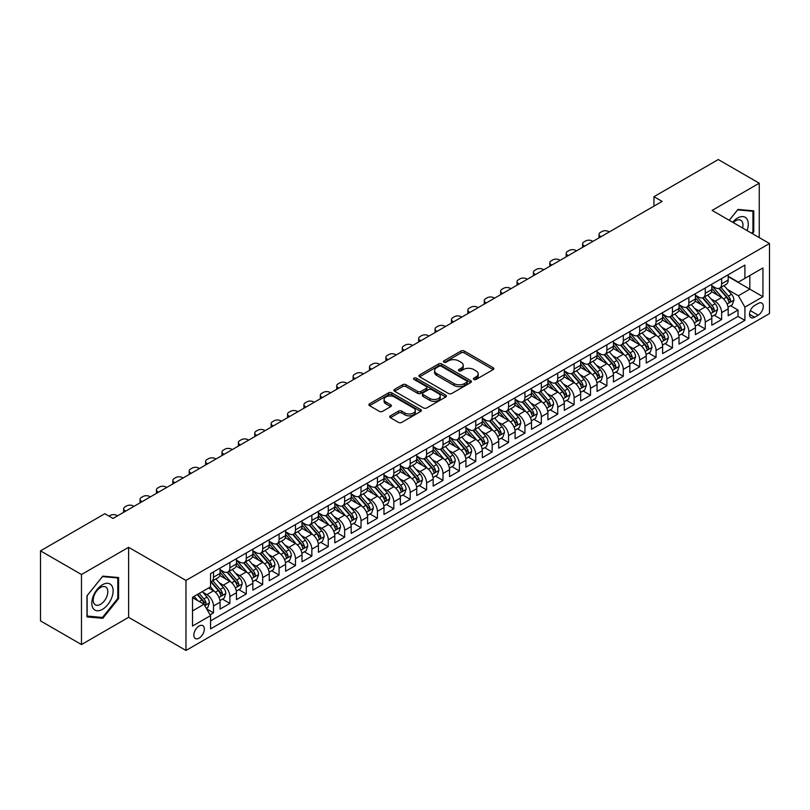 <?xml version="1.0" encoding="UTF-8"?>
<svg xmlns="http://www.w3.org/2000/svg" width="810" height="810" viewBox="0 0 810 810"><rect width="100%" height="100%" fill="white"/><g stroke="black" fill="none" stroke-linecap="round" stroke-linejoin="round"><path stroke-width="1.21" d="M473.85 379.455A1.59 0.921 0 0 0 476.098 379.455L493.199 369.583A2.278 1.316 0 0 0 493.857 368.651A2.278 1.316 0 0 0 493.199 367.73L464.231 351.003A2.278 1.316 0 0 0 461.022 351.003L443.921 360.875A1.59 0.921 0 0 0 443.455 361.523A1.59 0.921 0 0 0 443.921 362.171A1.59 0.921 0 0 0 446.178 362.171L448.386 360.895A7.28 4.202 0 0 1 458.683 360.895L461.103 362.293A7.28 4.202 0 0 1 463.229 365.259A7.28 4.202 0 0 1 461.103 368.236L458.885 369.512A1.59 0.921 0 0 0 458.419 370.16A1.59 0.921 0 0 0 458.885 370.818A1.59 0.921 0 0 0 461.133 370.818L463.35 369.532A7.28 4.202 0 0 1 473.647 369.532L476.057 370.929A7.28 4.202 0 0 1 478.194 373.906A7.28 4.202 0 0 1 476.057 376.873L473.85 378.149A1.59 0.921 0 0 0 473.384 378.807A1.59 0.921 0 0 0 473.85 379.455L473.85 378.149M199.088 638.158A7.422 4.283 120 0 0 203.928 631.618A7.422 4.283 120 0 0 202.794 625.674A7.422 4.283 120 0 0 199.088 626.039A7.422 4.283 120 0 0 194.238 632.58A7.422 4.283 120 0 0 195.372 638.523A7.422 4.283 120 0 0 199.088 638.158M390.39 415.844A2.278 1.316 0 0 0 389.721 416.775A2.278 1.316 0 0 0 390.39 417.697L398.51 422.395A2.278 1.316 0 0 0 401.73 422.395L420.714 411.429A2.278 1.316 0 0 0 421.382 410.498A2.278 1.316 0 0 0 420.714 409.576L391.757 392.85A2.278 1.316 0 0 0 388.537 392.85L369.552 403.815A2.278 1.316 0 0 0 368.884 404.737A2.278 1.316 0 0 0 369.552 405.668L379.363 411.338A2.278 1.316 0 0 0 382.583 411.338L390.703 406.65A2.278 1.316 0 0 0 391.372 405.719A2.278 1.316 0 0 0 390.703 404.787L385.843 401.983A6.085 3.513 0 0 1 384.061 399.492A6.085 3.513 0 0 1 387.818 396.242A6.085 3.513 0 0 1 394.45 397.011L413.515 408.017A6.085 3.513 0 0 1 415.297 410.498A6.085 3.513 0 0 1 411.541 413.748A6.085 3.513 0 0 1 404.909 412.989L401.73 411.146A2.278 1.316 0 0 0 398.51 411.146L390.39 415.844L390.39 417.697M128.608 547.307L81.476 574.513L40.5 550.851L40.5 620.885L81.476 644.547L128.608 617.331L185.976 650.46L185.976 580.426L128.608 547.307L128.608 617.331M759.253 237.613L759.253 183.202L712.132 210.408L769.5 243.526L185.976 580.426M759.253 183.202L718.278 159.54L653.943 196.688L653.943 206.145M40.5 550.851L104.834 513.712L113.035 518.44L662.135 201.417L653.943 196.688M448.548 393.498A2.278 1.316 0 0 0 451.767 393.498L470.752 382.543A2.278 1.316 0 0 0 471.42 381.611A2.278 1.316 0 0 0 470.752 380.68L441.794 363.963A2.278 1.316 0 0 0 438.575 363.963L419.59 374.929A2.278 1.316 0 0 0 418.922 375.85A2.278 1.316 0 0 0 419.59 376.782L448.548 393.498M414.669 379.799A1.59 0.921 0 0 1 416.289 380.022L416.289 378.128L445.733 395.128A2.278 1.316 0 0 1 446.401 396.06A2.278 1.316 0 0 1 445.733 396.981L426.748 407.946A2.278 1.316 0 0 1 423.529 407.946L394.571 391.23L394.571 389.367A2.278 1.316 0 0 0 393.903 390.298A2.278 1.316 0 0 0 394.571 391.23M394.571 389.367L402.692 384.679A2.278 1.316 0 0 1 405.911 384.679L417.656 391.463A2.278 1.316 0 0 0 420.876 391.463L426.262 388.344A2.278 1.316 0 0 0 426.931 387.413A2.278 1.316 0 0 0 426.262 386.492L414.042 379.424A1.59 0.921 0 0 1 413.566 378.776A1.59 0.921 0 0 1 414.558 377.926A1.59 0.921 0 0 1 416.289 378.128M210.104 614.851L213.506 612.887L206.712 608.958M202.834 592.252L206.955 594.621A9.274 5.356 60 0 1 213.506 605.981L220.067 602.194L220.067 609.1L229.898 603.42L222.446 599.116M219.226 582.785L223.347 585.164A9.274 5.356 60 0 1 229.898 596.514L236.459 592.728L236.459 599.643L246.291 593.963L238.839 589.65M235.619 573.318L239.74 575.697A9.274 5.356 60 0 1 246.291 587.047L252.852 583.271L252.852 590.176L262.683 584.496L255.221 580.193M252.011 563.861L256.122 566.231A9.274 5.356 60 0 1 262.683 577.591L269.244 573.804L269.244 580.709L279.075 575.029L271.613 570.726M268.404 554.394L272.514 556.774A9.274 5.356 60 0 1 279.075 568.124L285.626 564.337L285.626 571.253L295.468 565.572L288.006 561.269M284.796 544.928L288.907 547.307A9.274 5.356 60 0 1 295.468 558.657L302.019 554.88L302.019 561.786L311.86 556.106L304.398 551.802M301.188 535.471L305.299 537.84A9.274 5.356 60 0 1 311.86 549.2L318.411 545.413L318.411 552.319L328.252 546.639L320.79 542.335M317.581 526.004L321.692 528.383A9.274 5.356 60 0 1 328.252 539.733L334.803 535.947L334.803 542.862L344.635 537.182L337.183 532.879M333.963 516.537L338.084 518.916A9.274 5.356 60 0 1 344.635 530.277L351.196 526.49L351.196 533.395L361.027 527.715L353.575 523.412M350.355 507.08L354.476 509.45A9.274 5.356 60 0 1 361.027 520.81L367.588 517.023L367.588 523.928L377.419 518.258L369.967 513.945M366.748 497.613L370.869 499.993A9.274 5.356 60 0 1 377.419 511.343L383.981 507.556L383.981 514.471L393.812 508.791L386.36 504.488M383.14 488.147L387.261 490.526A9.274 5.356 60 0 1 393.812 501.886L400.373 498.099L400.373 505.005L410.204 499.325L402.742 495.021M399.533 478.69L403.643 481.059A9.274 5.356 60 0 1 410.204 492.419L416.765 488.632L416.765 495.538L426.597 489.868L419.134 485.554M415.925 469.223L420.036 471.602A9.274 5.356 60 0 1 426.597 482.952L433.147 479.166L433.147 486.081L442.989 480.401L435.527 476.098M432.317 459.756L436.428 462.135A9.274 5.356 60 0 1 442.989 473.496L449.54 469.709L449.54 476.614L459.381 470.934L451.919 466.631M448.71 450.299L452.82 452.668A9.274 5.356 60 0 1 459.381 464.029L465.932 460.242L465.932 467.147L475.774 461.477L468.312 457.164M465.102 440.832L469.213 443.212A9.274 5.356 60 0 1 475.774 454.562L482.325 450.775L482.325 457.69L492.156 452.01L484.704 447.707M481.484 431.365L485.605 433.745A9.274 5.356 60 0 1 492.156 445.105L498.717 441.318L498.717 448.224L508.548 442.543L501.096 438.24M497.877 421.909L501.998 424.278A9.274 5.356 60 0 1 508.548 435.638L515.109 431.851L515.109 438.757L524.941 433.087L517.489 428.774M514.269 412.442L518.39 414.821A9.274 5.356 60 0 1 524.941 426.171L531.502 422.385L531.502 429.3L541.333 423.62L533.871 419.317M530.661 402.975L534.782 405.354A9.274 5.356 60 0 1 541.333 416.715L547.894 412.928L547.894 419.833L557.726 414.153L550.263 409.85M547.054 393.518L551.164 395.887A9.274 5.356 60 0 1 557.726 407.248L564.287 403.461L564.287 410.366L574.118 404.696L566.656 400.383M563.446 384.051L567.557 386.431A9.274 5.356 60 0 1 574.118 397.781L580.669 393.994L580.669 400.909L590.51 395.229L583.048 390.926M579.838 374.584L583.949 376.964A9.274 5.356 60 0 1 590.51 388.324L597.061 384.537L597.061 391.443L606.903 385.762L599.44 381.459M596.231 365.128L600.342 367.497A9.274 5.356 60 0 1 606.903 378.857L613.453 375.07L613.453 381.976L623.295 376.306L615.833 371.992M612.623 355.661L616.734 358.04A9.274 5.356 60 0 1 623.295 369.39L629.846 365.614L629.846 372.519L639.677 366.839L632.225 362.536M629.005 346.194L633.126 348.573A9.274 5.356 60 0 1 639.677 359.934L646.238 356.147L646.238 363.052L656.07 357.372L648.618 353.069M645.398 336.737L649.519 339.106A9.274 5.356 60 0 1 656.07 350.467L662.631 346.68L662.631 353.595L672.462 347.915L665.01 343.602M661.79 327.27L665.911 329.65A9.274 5.356 60 0 1 672.462 341L679.023 337.223L679.023 344.128L688.854 338.448L681.392 334.145M678.183 317.803L682.303 320.183A9.274 5.356 60 0 1 688.854 331.543L695.415 327.756L695.415 334.662L705.247 328.981L697.785 324.678M694.575 308.347L698.686 310.726A9.274 5.356 60 0 1 705.247 322.076L711.808 318.289L711.808 325.205L721.639 319.525L721.639 312.609A9.274 5.356 -120 0 0 715.078 301.259L710.967 298.88M714.177 315.212L721.639 319.525M220.067 602.194A9.274 5.356 -120 0 0 213.506 590.834L208.595 587.999M236.459 592.728A9.274 5.356 -120 0 0 229.898 581.378L219.763 575.525M252.852 583.271A9.274 5.356 -120 0 0 246.291 571.911L236.155 566.058M269.244 573.804A9.274 5.356 -120 0 0 262.683 562.444L252.548 556.591M285.626 564.337A9.274 5.356 -120 0 0 279.075 552.987L268.94 547.135M302.019 554.88A9.274 5.356 -120 0 0 295.468 543.52L285.333 537.668M318.411 545.413A9.274 5.356 -120 0 0 311.86 534.053L301.725 528.201M334.803 535.947A9.274 5.356 -120 0 0 328.252 524.596L318.107 518.744M351.196 526.49A9.274 5.356 -120 0 0 344.635 515.13L334.5 509.277M367.588 517.023A9.274 5.356 -120 0 0 361.027 505.663L350.892 499.81M383.981 507.556A9.274 5.356 -120 0 0 377.419 496.206L367.284 490.354M400.373 498.099A9.274 5.356 -120 0 0 393.812 486.739L383.677 480.887M416.765 488.632A9.274 5.356 -120 0 0 410.204 477.272L400.069 471.42M433.147 479.166A9.274 5.356 -120 0 0 426.597 467.815L416.462 461.963M449.54 469.709A9.274 5.356 -120 0 0 442.989 458.349L432.854 452.496M465.932 460.242A9.274 5.356 -120 0 0 459.381 448.882L449.236 443.029M482.325 450.775A9.274 5.356 -120 0 0 475.774 439.425L465.628 433.573M498.717 441.318A9.274 5.356 -120 0 0 492.156 429.958L482.021 424.106M515.109 431.851A9.274 5.356 -120 0 0 508.548 420.501L498.413 414.639M531.502 422.385A9.274 5.356 -120 0 0 524.941 411.034L514.806 405.182M547.894 412.928A9.274 5.356 -120 0 0 541.333 401.568L531.198 395.715M564.287 403.461A9.274 5.356 -120 0 0 557.726 392.111L547.59 386.259M580.669 393.994A9.274 5.356 -120 0 0 574.118 382.644L563.983 376.792M597.061 384.537A9.274 5.356 -120 0 0 590.51 373.177L580.375 367.325M613.453 375.07A9.274 5.356 -120 0 0 606.903 363.72L596.757 357.868M629.846 365.614A9.274 5.356 -120 0 0 623.295 354.253L613.15 348.401M646.238 356.147A9.274 5.356 -120 0 0 639.677 344.787L629.542 338.934M662.631 346.68A9.274 5.356 -120 0 0 656.07 335.33L645.934 329.478M679.023 337.223A9.274 5.356 -120 0 0 672.462 325.863L662.327 320.011M695.415 327.756A9.274 5.356 -120 0 0 688.854 316.396L678.719 310.544M711.808 318.289A9.274 5.356 -120 0 0 705.247 306.939L695.112 301.087M758.19 303.436L754.586 305.512A7.189 4.151 120 0 0 749.888 311.85A7.189 4.151 120 0 0 750.991 317.611A7.189 4.151 120 0 0 754.586 317.247L758.19 315.171A7.189 4.151 120 0 0 762.888 308.833A7.189 4.151 120 0 0 761.785 303.082A7.189 4.151 120 0 0 758.19 303.436M185.976 650.46L769.5 313.561L769.5 243.526M192.527 610.902L203.998 604.28L210.559 615.63L210.559 628.884L744.917 320.375L744.917 307.122L738.356 295.772L727.36 289.423M210.559 615.63L192.527 626.039L192.527 597.274L210.559 586.865L210.559 573.612L744.917 265.103L744.917 278.356L762.939 267.948L762.939 296.713L744.917 307.122M220.067 569.643L223.347 571.536A9.274 5.356 60 0 0 227.985 571.992L234.535 568.205A9.274 5.356 -120 0 0 236.459 563.962L236.459 558.657M236.459 560.176L239.74 562.069A9.274 5.356 60 0 0 244.367 562.525L250.928 558.738A9.274 5.356 -120 0 0 252.852 554.496L252.852 549.2M252.852 550.709L256.122 552.602A9.274 5.356 60 0 0 260.759 553.068L267.32 549.281A9.274 5.356 -120 0 0 269.244 545.039L269.244 539.733M269.244 541.252L272.514 543.146A9.274 5.356 60 0 0 277.152 543.601L283.713 539.814A9.274 5.356 -120 0 0 285.626 535.572L285.626 530.266M285.626 531.785L288.907 533.679A9.274 5.356 60 0 0 293.544 534.134L300.105 530.347A9.274 5.356 -120 0 0 302.019 526.105L302.019 520.81M302.019 522.318L305.299 524.212A9.274 5.356 60 0 0 309.936 524.678L316.497 520.891A9.274 5.356 -120 0 0 318.411 516.648L318.411 511.343M318.411 512.862L321.692 514.755A9.274 5.356 60 0 0 326.329 515.211L332.88 511.424A9.274 5.356 -120 0 0 334.803 507.181L334.803 501.886M334.803 503.395L338.084 505.288A9.274 5.356 60 0 0 342.721 505.744L349.272 501.957A9.274 5.356 -120 0 0 351.196 497.715L351.196 492.419M351.196 493.928L354.476 495.821A9.274 5.356 60 0 0 359.113 496.287L365.664 492.5A9.274 5.356 -120 0 0 367.588 488.258L367.588 482.952M367.588 484.471L370.869 486.364A9.274 5.356 60 0 0 375.506 486.82L382.057 483.033A9.274 5.356 -120 0 0 383.981 478.791L383.981 473.496M383.981 475.004L387.261 476.898A9.274 5.356 60 0 0 391.888 477.353L398.449 473.577A9.274 5.356 -120 0 0 400.373 469.324L400.373 464.029M400.373 465.537L403.643 467.431A9.274 5.356 60 0 0 408.281 467.897L414.841 464.11A9.274 5.356 -120 0 0 416.765 459.867L416.765 454.562M416.765 456.081L420.036 457.974A9.274 5.356 60 0 0 424.673 458.43L431.234 454.643A9.274 5.356 -120 0 0 433.147 450.4L433.147 445.105M433.147 446.614L436.428 448.507A9.274 5.356 60 0 0 441.065 448.963L447.626 445.186A9.274 5.356 -120 0 0 449.54 440.934L449.54 435.638M449.54 437.147L452.82 439.04A9.274 5.356 60 0 0 457.458 439.506L464.019 435.719A9.274 5.356 -120 0 0 465.932 431.477L465.932 426.171M465.932 427.69L469.213 429.583A9.274 5.356 60 0 0 473.85 430.039L480.401 426.252A9.274 5.356 -120 0 0 482.325 422.01L482.325 416.715M482.325 418.223L485.605 420.117A9.274 5.356 60 0 0 490.242 420.572L496.793 416.796A9.274 5.356 -120 0 0 498.717 412.543L498.717 407.248M498.717 408.767L501.998 410.65A9.274 5.356 60 0 0 506.635 411.115L513.186 407.329A9.274 5.356 -120 0 0 515.109 403.086L515.109 397.781M515.109 399.3L518.39 401.193A9.274 5.356 60 0 0 523.027 401.649L529.578 397.862A9.274 5.356 -120 0 0 531.502 393.619L531.502 388.324M531.502 389.833L534.782 391.726A9.274 5.356 60 0 0 539.409 392.182L545.97 388.405A9.274 5.356 -120 0 0 547.894 384.153L547.894 378.857M547.894 380.376L551.164 382.259A9.274 5.356 60 0 0 555.802 382.725L562.363 378.938A9.274 5.356 -120 0 0 564.287 374.696L564.287 369.39M564.287 370.909L567.557 372.802A9.274 5.356 60 0 0 572.194 373.258L578.755 369.471A9.274 5.356 -120 0 0 580.669 365.229L580.669 359.934M580.669 361.442L583.949 363.336A9.274 5.356 60 0 0 588.587 363.801L595.147 360.015A9.274 5.356 -120 0 0 597.061 355.762L597.061 350.467M597.061 351.985L600.342 353.879A9.274 5.356 60 0 0 604.979 354.334L611.54 350.548A9.274 5.356 -120 0 0 613.453 346.305L613.453 341M613.453 342.519L616.734 344.412A9.274 5.356 60 0 0 621.371 344.868L627.922 341.081A9.274 5.356 -120 0 0 629.846 336.839L629.846 331.543M629.846 333.052L633.126 334.945A9.274 5.356 60 0 0 637.764 335.411L644.314 331.624A9.274 5.356 -120 0 0 646.238 327.372L646.238 322.076M646.238 323.595L649.519 325.488A9.274 5.356 60 0 0 654.156 325.944L660.707 322.157A9.274 5.356 -120 0 0 662.631 317.915L662.631 312.609M662.631 314.128L665.911 316.022A9.274 5.356 60 0 0 670.548 316.477L677.099 312.69A9.274 5.356 -120 0 0 679.023 308.448L679.023 303.153M679.023 304.661L682.303 306.555A9.274 5.356 60 0 0 686.931 307.02L693.492 303.234A9.274 5.356 -120 0 0 695.415 298.981L695.415 293.686M695.415 295.204L698.686 297.098A9.274 5.356 60 0 0 703.323 297.553L709.884 293.767A9.274 5.356 -120 0 0 711.808 289.524L711.808 284.219M210.559 620.936L738.031 316.396L738.031 310.058L728.19 315.738L728.19 308.833A9.274 5.356 -120 0 0 721.639 297.473L711.504 291.62M711.808 285.738L715.078 287.631A9.274 5.356 -120 0 0 719.715 288.087A9.274 5.356 -120 0 0 721.639 283.844L721.639 278.549M719.715 288.087L726.276 284.3A9.274 5.356 -120 0 0 728.19 280.058L728.19 274.762M213.506 571.911L213.506 577.206A9.274 5.356 60 0 1 211.592 581.458A9.274 5.356 60 0 1 210.559 581.833M211.592 581.458L218.143 577.672A9.274 5.356 -120 0 0 220.067 573.429L220.067 568.124M229.898 562.444L229.898 567.749A9.274 5.356 60 0 1 227.985 571.992M246.291 552.987L246.291 558.282A9.274 5.356 60 0 1 244.367 562.525M262.683 543.52L262.683 548.815A9.274 5.356 60 0 1 260.759 553.068M279.075 534.053L279.075 539.359A9.274 5.356 60 0 1 277.152 543.601M295.468 524.596L295.468 529.892A9.274 5.356 60 0 1 293.544 534.134M311.86 515.13L311.86 520.425A9.274 5.356 60 0 1 309.936 524.678M328.252 505.663L328.252 510.968A9.274 5.356 60 0 1 326.329 515.211M344.635 496.206L344.635 501.501A9.274 5.356 60 0 1 342.721 505.744M361.027 486.739L361.027 492.034A9.274 5.356 60 0 1 359.113 496.287M377.419 477.272L377.419 482.578A9.274 5.356 60 0 1 375.506 486.82M393.812 467.815L393.812 473.111A9.274 5.356 60 0 1 391.888 477.353M410.204 458.349L410.204 463.654A9.274 5.356 60 0 1 408.281 467.897M426.597 448.882L426.597 454.187A9.274 5.356 60 0 1 424.673 458.43M442.989 439.425L442.989 444.72A9.274 5.356 60 0 1 441.065 448.963M459.381 429.958L459.381 435.264A9.274 5.356 60 0 1 457.458 439.506M475.774 420.491L475.774 425.797A9.274 5.356 60 0 1 473.85 430.039M492.156 411.034L492.156 416.33A9.274 5.356 60 0 1 490.242 420.572M508.548 401.568L508.548 406.873A9.274 5.356 60 0 1 506.635 411.115M524.941 392.101L524.941 397.406A9.274 5.356 60 0 1 523.027 401.649M541.333 382.644L541.333 387.939A9.274 5.356 60 0 1 539.409 392.182M557.726 373.177L557.726 378.483A9.274 5.356 60 0 1 555.802 382.725M574.118 363.72L574.118 369.016A9.274 5.356 60 0 1 572.194 373.258M590.51 354.253L590.51 359.549A9.274 5.356 60 0 1 588.587 363.801M606.903 344.787L606.903 350.092A9.274 5.356 60 0 1 604.979 354.334M623.295 335.33L623.295 340.625A9.274 5.356 60 0 1 621.371 344.868M639.677 325.863L639.677 331.158A9.274 5.356 60 0 1 637.764 335.411M656.07 316.396L656.07 321.702A9.274 5.356 60 0 1 654.156 325.944M672.462 306.939L672.462 312.235A9.274 5.356 60 0 1 670.548 316.477M688.854 297.473L688.854 302.768A9.274 5.356 60 0 1 686.931 307.02M705.247 288.006L705.247 293.311A9.274 5.356 60 0 1 703.323 297.553M705.247 322.076L705.247 328.981M688.854 331.543L688.854 338.448M672.462 341L672.462 347.915M656.07 350.467L656.07 357.372M639.677 359.934L639.677 366.839M623.295 369.39L623.295 376.306M606.903 378.857L606.903 385.762M590.51 388.324L590.51 395.229M574.118 397.781L574.118 404.696M557.726 407.248L557.726 414.153M541.333 416.715L541.333 423.62M524.941 426.171L524.941 433.087M508.548 435.638L508.548 442.543M492.156 445.105L492.156 452.01M475.774 454.562L475.774 461.477M459.381 464.029L459.381 470.934M442.989 473.496L442.989 480.401M426.597 482.952L426.597 489.868M410.204 492.419L410.204 499.325M393.812 501.886L393.812 508.791M377.419 511.343L377.419 518.258M361.027 520.81L361.027 527.715M344.635 530.277L344.635 537.182M328.252 539.733L328.252 546.639M311.86 549.2L311.86 556.106M295.468 558.657L295.468 565.572M279.075 568.124L279.075 575.029M262.683 577.591L262.683 584.496M246.291 587.047L246.291 593.963M229.898 596.514L229.898 603.42M213.506 605.981L213.506 612.887M203.998 604.28L192.527 597.648M738.356 295.772L749.827 289.14L749.827 275.522L762.939 267.948M728.19 276.656L762.939 296.713M728.19 276.271L738.356 282.143L744.917 278.356M81.476 574.513L81.476 644.547M730.569 305.755L738.031 310.058M738.031 316.396L744.917 320.375M752.389 233.644L753.766 231.933L753.766 210.843L737.951 209.425L729.223 220.279M86.974 616.906L102.789 618.313L118.604 598.641L118.604 577.55L102.789 576.133L86.974 595.816L86.974 616.906M752.946 231.457L753.766 231.933M117.784 598.165L118.604 598.641M101.118 617.352L102.789 618.313M474.488 379.677L476.057 378.766A7.28 4.202 0 0 0 478.194 375.8L478.194 373.906M463.229 365.259L463.229 367.153A7.28 4.202 0 0 1 461.103 370.13L459.523 371.041M493.168 369.603L464.231 352.897A2.278 1.316 0 0 0 461.022 352.897L444.558 362.404M470.721 382.563L441.794 365.857A2.278 1.316 0 0 0 438.575 365.857L419.62 376.802M466.732 382.259A1.59 0.921 0 0 0 467.198 381.611A1.59 0.921 0 0 0 466.732 380.963L441.308 366.282A1.59 0.921 0 0 0 439.06 366.282L436.722 367.629A7.28 4.202 0 0 0 434.585 370.605A7.28 4.202 0 0 0 436.722 373.572L454.096 383.606A7.28 4.202 0 0 0 464.393 383.606L466.732 382.259L466.732 384.153A1.59 0.921 0 0 0 467.198 383.505L467.198 381.611M434.585 370.605L434.585 372.499A7.28 4.202 0 0 0 436.722 375.465L436.722 373.572M466.732 384.153L464.393 385.499A7.28 4.202 0 0 1 454.096 385.499L436.722 375.465M394.602 391.24L402.692 386.572L402.692 384.679M426.931 387.413L426.931 389.306A2.278 1.316 0 0 1 426.262 390.238L420.876 393.346A2.278 1.316 0 0 1 417.656 393.346L405.911 386.572A2.278 1.316 0 0 0 402.692 386.572M416.289 380.022L445.702 397.001M429.847 398.49A6.085 3.513 0 0 0 436.479 399.259A6.085 3.513 0 0 0 440.235 396.009A6.085 3.513 0 0 0 438.453 393.528L431.74 389.65A2.278 1.316 0 0 0 428.52 389.65L423.124 392.759A2.278 1.316 0 0 0 422.466 393.69A2.278 1.316 0 0 0 423.124 394.612L429.847 398.49L429.847 400.383A6.085 3.513 0 0 0 436.479 401.152A6.085 3.513 0 0 0 440.235 397.902L440.235 396.009M422.466 393.69L422.466 395.584A2.278 1.316 0 0 0 423.124 396.505L423.124 394.612M429.847 400.383L423.124 396.505M415.297 410.498L415.297 412.391A6.085 3.513 0 0 1 411.541 415.641A6.085 3.513 0 0 1 404.909 414.882L401.73 413.039A2.278 1.316 0 0 0 398.51 413.039L390.42 417.717M384.061 399.492L384.061 401.385A6.085 3.513 0 0 0 385.843 403.866L385.843 401.983M390.673 406.66L385.843 403.866M420.714 409.576L420.714 411.429L391.757 394.743A2.278 1.316 0 0 0 388.537 394.743L369.583 405.688M728.058 307.203L732.291 304.762L733.931 300.024A6.146 3.544 -120 0 0 731.541 294.263L724.049 285.586M601.081 236.672L600.342 236.247A4.637 2.673 -0 0 1 598.985 234.353A4.637 2.673 -0 0 1 600.342 232.46L601.982 231.508A4.637 2.673 -0 0 1 608.543 231.508L609.272 231.933M722.55 298.07L713.671 287.793A17.729 10.236 -120 0 0 711.808 285.839M717.68 295.184L712.709 289.433A14.722 8.495 -120 0 0 711.808 288.441M718.885 288.421L726.459 297.189A6.146 3.544 60 0 1 728.646 301.421C729.567 302.656 730.225 302.282 730.61 300.287A6.146 3.544 -120 0 0 728.423 296.055L720.93 287.388M719.331 288.279L727.471 297.705A3.129 1.802 60 0 1 728.251 298.93L730.61 300.287M728.646 301.421L729.091 302.15M747.063 230.577A15.066 8.697 120 0 0 737.616 218.032A15.066 8.697 120 0 0 732.685 222.274M742.567 227.985A10.317 5.954 120 0 0 740.836 220.279A10.317 5.954 120 0 0 735.683 220.786A10.317 5.954 120 0 0 733.293 222.628M729.253 220.3L737.616 209.891L752.946 211.268L752.946 231.701L751.7 233.25M751.933 210.681L752.946 211.268M111.689 597.861A15.066 8.697 120 0 0 107.791 583.301A15.066 8.697 120 0 0 93.231 596.211A15.066 8.697 120 0 0 97.129 610.77A15.066 8.697 120 0 0 111.689 597.861M106.839 596.484A10.317 5.954 120 0 0 105.675 586.987A10.317 5.954 120 0 0 94.203 595.35A10.317 5.954 120 0 0 95.357 604.847A10.317 5.954 120 0 0 106.839 596.484M87.136 616.106L87.136 595.664L102.455 576.598L117.784 577.965L117.784 598.408L102.455 617.473L86.974 616.005M116.772 577.388L117.784 577.965M711.666 316.669L715.898 314.219L717.538 309.491A6.146 3.544 -120 0 0 715.149 303.72L707.656 295.053M584.688 246.129L583.949 245.703A4.637 2.673 -0 0 1 582.592 243.81A4.637 2.673 -0 0 1 583.949 241.927L585.59 240.975A4.637 2.673 -0 0 1 592.15 240.975L592.879 241.4M706.158 307.537L697.278 297.25A17.729 10.236 -120 0 0 695.415 295.306M701.288 304.651L696.317 298.9A14.722 8.495 -120 0 0 695.415 297.908M702.493 297.888L710.066 306.656A6.146 3.544 60 0 1 712.253 310.888C713.175 312.123 713.833 311.749 714.228 309.754A6.146 3.544 -120 0 0 712.03 305.522L704.548 296.855M702.938 297.746L711.079 307.162A3.129 1.802 60 0 1 711.869 308.387L714.228 309.754M712.253 310.888L712.699 311.617M695.274 326.136L699.506 323.686L701.146 318.958A6.146 3.544 -120 0 0 698.757 313.186L691.264 304.519M568.296 255.595L567.557 255.17A4.637 2.673 -0 0 1 566.2 253.277A4.637 2.673 -0 0 1 567.557 251.383L569.197 250.442A4.637 2.673 -0 0 1 575.758 250.442L576.497 250.867M689.766 316.993L680.886 306.717A17.729 10.236 -120 0 0 679.023 304.762M684.895 314.108L679.924 308.357A14.722 8.495 -120 0 0 679.023 307.375M686.1 307.354L693.674 316.123A6.146 3.544 60 0 1 695.861 320.355C696.792 321.59 697.44 321.205 697.835 319.211A6.146 3.544 -120 0 0 695.638 314.989L688.156 306.312M686.546 307.203L694.686 316.629A3.129 1.802 60 0 1 695.476 317.854L697.835 319.211M695.861 320.355L696.317 321.084M678.881 335.593L683.113 333.153L684.754 328.414A6.146 3.544 -120 0 0 682.364 322.653L674.872 313.976M551.904 265.062L551.164 264.637A4.637 2.673 -0 0 1 549.808 262.744A4.637 2.673 -0 0 1 551.164 260.85L552.805 259.899A4.637 2.673 -0 0 1 559.366 259.899L560.105 260.324M673.373 326.46L664.494 316.183A17.729 10.236 -120 0 0 662.631 314.229M668.503 323.575L663.532 317.824A14.722 8.495 -120 0 0 662.631 316.832M669.708 316.811L677.281 325.579A6.146 3.544 60 0 1 679.469 329.812C680.4 331.047 681.048 330.672 681.443 328.678A6.146 3.544 -120 0 0 679.246 324.445L671.763 315.779M670.154 316.669L678.294 326.096A3.129 1.802 60 0 1 679.084 327.321L681.443 328.678M679.469 329.812L679.924 330.541M662.489 345.06L666.731 342.61L668.361 337.881A6.146 3.544 -120 0 0 665.972 332.11L658.479 323.443M535.511 274.519L534.782 274.094A4.637 2.673 -0 0 1 533.415 272.2A4.637 2.673 -0 0 1 534.782 270.317L536.412 269.365A4.637 2.673 -0 0 1 542.973 269.365L543.712 269.791M656.981 335.927L648.101 325.64A17.729 10.236 -120 0 0 646.238 323.696M652.111 333.042L647.149 327.291A14.722 8.495 -120 0 0 646.238 326.298M653.316 326.278L660.889 335.046A6.146 3.544 60 0 1 663.086 339.279C664.008 340.514 664.666 340.139 665.051 338.145A6.146 3.544 -120 0 0 662.863 333.912L655.371 325.235M653.761 326.136L661.902 335.553A3.129 1.802 60 0 1 662.691 336.778L665.051 338.145M663.086 339.279L663.532 340.008M646.096 354.517L650.339 352.077L651.979 347.348A6.146 3.544 -120 0 0 649.579 341.577L642.097 332.91M519.119 283.986L518.39 283.561A4.637 2.673 -0 0 1 517.033 281.667A4.637 2.673 -0 0 1 518.39 279.774L520.03 278.832A4.637 2.673 -0 0 1 526.581 278.832L527.32 279.258M640.588 345.384L631.709 335.107A17.729 10.236 -120 0 0 629.846 333.153M635.718 342.498L630.757 336.747A14.722 8.495 -120 0 0 629.846 335.765M636.923 335.735L644.497 344.513A6.146 3.544 60 0 1 646.694 348.745C647.615 349.981 648.273 349.596 648.658 347.601A6.146 3.544 -120 0 0 646.471 343.379L638.979 334.702M637.369 335.593L645.509 345.019A3.129 1.802 60 0 1 646.299 346.245L648.658 347.601M646.694 348.745L647.139 349.475M629.704 363.984L633.947 361.543L635.587 356.805A6.146 3.544 -120 0 0 633.187 351.044L625.705 342.367M502.737 293.453L501.998 293.028A4.637 2.673 -0 0 1 500.641 291.134A4.637 2.673 -0 0 1 501.998 289.241L503.638 288.289A4.637 2.673 -0 0 1 510.189 288.289L510.928 288.714M624.196 354.851L615.317 344.564A17.729 10.236 -120 0 0 613.453 342.62M619.326 351.965L614.365 346.214A14.722 8.495 -120 0 0 613.453 345.222M620.531 345.202L628.115 353.97A6.146 3.544 60 0 1 630.301 358.202C631.223 359.438 631.881 359.063 632.266 357.068A6.146 3.544 -120 0 0 630.079 352.836L622.586 344.169M620.976 345.06L629.117 354.486A3.129 1.802 60 0 1 629.907 355.712L632.266 357.068M630.301 358.202L630.747 358.931M613.322 373.45L617.554 371L619.194 366.272A6.146 3.544 -120 0 0 616.795 360.501L609.312 351.834M486.344 302.91L485.605 302.484A4.637 2.673 -0 0 1 484.248 300.591A4.637 2.673 -0 0 1 485.605 298.708L487.245 297.756A4.637 2.673 -0 0 1 493.796 297.756L494.535 298.181M607.814 364.318L598.924 354.031A17.729 10.236 -120 0 0 597.061 352.087M602.944 361.432L597.972 355.681A14.722 8.495 -120 0 0 597.061 354.689M604.138 354.669L611.722 363.437A6.146 3.544 60 0 1 613.909 367.669C614.831 368.904 615.489 368.53 615.873 366.535A6.146 3.544 -120 0 0 613.686 362.303L606.194 353.626M604.584 354.527L612.724 363.943A3.129 1.802 60 0 1 613.514 365.168L615.873 366.535M613.909 367.669L614.355 368.398M596.929 382.907L601.162 380.467L602.802 375.739A6.146 3.544 -120 0 0 600.413 369.967L592.92 361.3M469.952 312.376L469.213 311.951A4.637 2.673 -0 0 1 467.856 310.058A4.637 2.673 -0 0 1 469.213 308.164L470.853 307.223A4.637 2.673 -0 0 1 477.404 307.223L478.143 307.648M591.421 373.774L582.542 363.498A17.729 10.236 -120 0 0 580.669 361.543M586.551 370.889L581.58 365.138A14.722 8.495 -120 0 0 580.669 364.156M587.756 364.125L595.33 372.904A6.146 3.544 60 0 1 597.517 377.136C598.438 378.371 599.096 377.986 599.481 375.992A6.146 3.544 -120 0 0 597.294 371.76L589.801 363.093M588.202 363.984L596.332 373.41A3.129 1.802 60 0 1 597.122 374.635L599.481 375.992M597.517 377.136L597.962 377.865M580.537 392.374L584.769 389.934L586.41 385.195A6.146 3.544 -120 0 0 584.02 379.434L576.528 370.757M453.559 321.843L452.82 321.418A4.637 2.673 -0 0 1 451.464 319.525A4.637 2.673 -0 0 1 452.82 317.631L454.461 316.68A4.637 2.673 -0 0 1 461.022 316.68L461.751 317.105M575.029 383.241L566.149 372.954A17.729 10.236 -120 0 0 564.287 371.01M570.159 380.356L565.188 374.605A14.722 8.495 -120 0 0 564.287 373.613M571.364 373.592L578.937 382.36A6.146 3.544 60 0 1 581.124 386.593C582.046 387.828 582.704 387.453 583.089 385.459A6.146 3.544 -120 0 0 580.902 381.226L573.409 372.559M571.809 373.45L579.95 382.877A3.129 1.802 60 0 1 580.729 384.102L583.089 385.459M581.124 386.593L581.57 387.322M564.145 401.841L568.377 399.391L570.017 394.662A6.146 3.544 -120 0 0 567.628 388.891L560.135 380.224M437.167 331.3L436.428 330.875A4.637 2.673 -0 0 1 435.071 328.981A4.637 2.673 -0 0 1 436.428 327.088L438.068 326.147A4.637 2.673 -0 0 1 444.629 326.147L445.358 326.572M558.637 392.708L549.757 382.421A17.729 10.236 -120 0 0 547.894 380.477M553.767 389.823L548.795 384.072A14.722 8.495 -120 0 0 547.894 383.079M554.971 383.059L562.545 391.827A6.146 3.544 60 0 1 564.732 396.06C565.653 397.295 566.312 396.92 566.706 394.926A6.146 3.544 -120 0 0 564.509 390.693L557.027 382.016M555.417 382.917L563.558 392.334A3.129 1.802 60 0 1 564.347 393.559L566.706 394.926M564.732 396.06L565.178 396.789M547.752 411.298L551.985 408.858L553.625 404.129A6.146 3.544 -120 0 0 551.235 398.358L543.743 389.681M420.775 340.767L420.036 340.342A4.637 2.673 -0 0 1 418.679 338.448A4.637 2.673 -0 0 1 420.036 336.555L421.676 335.613A4.637 2.673 -0 0 1 428.237 335.613L428.976 336.039M542.244 402.165L533.365 391.888A17.729 10.236 -120 0 0 531.502 389.934M537.374 399.279L532.403 393.528A14.722 8.495 -120 0 0 531.502 392.546M538.579 392.516L546.153 401.294A6.146 3.544 60 0 1 548.34 405.526C549.271 406.762 549.919 406.377 550.314 404.382A6.146 3.544 -120 0 0 548.117 400.15L540.635 391.483M539.025 392.374L547.165 401.8A3.129 1.802 60 0 1 547.955 403.026L550.314 404.382M548.34 405.526L548.795 406.245M531.36 420.765L535.592 418.325L537.232 413.586A6.146 3.544 -120 0 0 534.843 407.825L527.351 399.148M404.382 350.234L403.643 349.809A4.637 2.673 -0 0 1 402.286 347.915A4.637 2.673 -0 0 1 403.643 346.022L405.283 345.07A4.637 2.673 -0 0 1 411.844 345.07L412.584 345.495M525.852 411.632L516.972 401.345A17.729 10.236 -120 0 0 515.109 399.401M520.982 408.746L516.01 402.995A14.722 8.495 -120 0 0 515.109 402.003M522.187 401.983L529.76 410.751A6.146 3.544 60 0 1 531.957 414.983C532.879 416.218 533.527 415.844 533.922 413.849A6.146 3.544 -120 0 0 531.724 409.617L524.242 400.95M522.632 401.841L530.773 411.267A3.129 1.802 60 0 1 531.562 412.492L533.922 413.849M531.957 414.983L532.403 415.712M514.968 430.231L519.21 427.781L520.84 423.053A6.146 3.544 -120 0 0 518.451 417.282L510.958 408.615M387.99 359.691L387.261 359.265A4.637 2.673 -0 0 1 385.894 357.372A4.637 2.673 -0 0 1 387.261 355.479L388.891 354.537A4.637 2.673 -0 0 1 395.452 354.537L396.191 354.962M509.46 421.099L500.58 410.812A17.729 10.236 -120 0 0 498.717 408.868M504.589 418.213L499.628 412.462A14.722 8.495 -120 0 0 498.717 411.47M505.794 411.45L513.368 420.218A6.146 3.544 60 0 1 515.565 424.45C516.486 425.685 517.144 425.301 517.529 423.316A6.146 3.544 -120 0 0 515.342 419.084L507.85 410.407M506.24 411.308L514.38 420.724A3.129 1.802 60 0 1 515.17 421.949L517.529 423.316M515.565 424.45L516.01 425.179M498.575 439.688L502.818 437.248L504.458 432.51A6.146 3.544 -120 0 0 502.058 426.748L494.576 418.071M371.598 369.158L370.869 368.732A4.637 2.673 -0 0 1 369.512 366.839A4.637 2.673 -0 0 1 370.869 364.945L372.509 364.004A4.637 2.673 -0 0 1 379.06 364.004L379.799 364.429M493.067 430.555L484.188 420.279A17.729 10.236 -120 0 0 482.325 418.325M488.197 427.67L483.236 421.919A14.722 8.495 -120 0 0 482.325 420.937M489.402 420.906L496.975 429.685A6.146 3.544 60 0 1 499.173 433.917C500.094 435.152 500.752 434.767 501.137 432.773A6.146 3.544 -120 0 0 498.95 428.541L491.457 419.874M489.847 420.765L497.988 430.191A3.129 1.802 60 0 1 498.778 431.416L501.137 432.773M499.173 433.917L499.618 434.636M482.183 449.155L486.425 446.715L488.065 441.976A6.146 3.544 -120 0 0 485.666 436.205L478.183 427.538M355.215 378.624L354.476 378.199A4.637 2.673 -0 0 1 353.119 376.306A4.637 2.673 -0 0 1 354.476 374.412L356.117 373.461A4.637 2.673 -0 0 1 362.667 373.461L363.406 373.886M476.685 440.022L467.795 429.735A17.729 10.236 -120 0 0 465.932 427.791M471.805 437.137L466.843 431.386A14.722 8.495 -120 0 0 465.932 430.393M473.01 430.373L480.593 439.142A6.146 3.544 60 0 1 482.78 443.374C483.702 444.609 484.36 444.234 484.744 442.24A6.146 3.544 -120 0 0 482.558 438.007L475.065 429.341M473.455 430.231L481.596 439.658A3.129 1.802 60 0 1 482.385 440.883L484.744 442.24M482.78 443.374L483.226 444.103M465.801 458.622L470.033 456.172L471.673 451.443A6.146 3.544 -120 0 0 469.274 445.672L461.791 437.005M338.823 388.081L338.084 387.656A4.637 2.673 -0 0 1 336.727 385.762A4.637 2.673 -0 0 1 338.084 383.869L339.724 382.927A4.637 2.673 -0 0 1 346.275 382.927L347.014 383.353M460.293 449.489L451.403 439.202A17.729 10.236 -120 0 0 449.54 437.258M455.423 446.604L450.451 440.853A14.722 8.495 -120 0 0 449.54 439.86M456.617 439.84L464.201 448.608A6.146 3.544 60 0 1 466.388 452.841C467.309 454.076 467.967 453.691 468.352 451.707A6.146 3.544 -120 0 0 466.165 447.474L458.673 438.797M457.063 439.698L465.203 449.115A3.129 1.802 60 0 1 465.993 450.34L468.352 451.707M466.388 452.841L466.833 453.57M449.408 468.079L453.64 465.639L455.281 460.9A6.146 3.544 -120 0 0 452.891 455.139L445.399 446.462M322.431 397.548L321.692 397.123A4.637 2.673 -0 0 1 320.335 395.229A4.637 2.673 -0 0 1 321.692 393.336L323.332 392.394A4.637 2.673 -0 0 1 329.883 392.394L330.622 392.82M443.9 458.946L435.021 448.669A17.729 10.236 -120 0 0 433.147 446.715M439.03 456.06L434.059 450.309A14.722 8.495 -120 0 0 433.147 449.327M440.235 449.297L447.808 458.075A6.146 3.544 60 0 1 449.995 462.297C450.917 463.533 451.575 463.158 451.96 461.163A6.146 3.544 -120 0 0 449.773 456.931L442.28 448.264M440.68 449.155L448.811 458.582A3.129 1.802 60 0 1 449.601 459.807L451.96 461.163M449.995 462.297L450.441 463.026M433.016 477.546L437.248 475.095L438.888 470.367A6.146 3.544 -120 0 0 436.499 464.596L429.006 455.929M306.038 407.015L305.299 406.59A4.637 2.673 -0 0 1 303.942 404.696A4.637 2.673 -0 0 1 305.299 402.803L306.939 401.851A4.637 2.673 -0 0 1 313.5 401.851L314.229 402.276M427.508 468.413L418.628 458.126A17.729 10.236 -120 0 0 416.765 456.182M422.638 465.527L417.666 459.776A14.722 8.495 -120 0 0 416.765 458.784M423.843 458.764L431.416 467.532A6.146 3.544 60 0 1 433.603 471.764C434.524 473 435.183 472.625 435.567 470.63A6.146 3.544 -120 0 0 433.38 466.398L425.888 457.731M424.288 458.622L432.429 468.048A3.129 1.802 60 0 1 433.208 469.263L435.567 470.63M433.603 471.764L434.049 472.493M416.623 487.012L420.856 484.562L422.496 479.834A6.146 3.544 -120 0 0 420.106 474.063L412.614 465.396M289.646 416.472L288.907 416.046A4.637 2.673 -0 0 1 287.55 414.153A4.637 2.673 -0 0 1 288.907 412.26L290.547 411.318A4.637 2.673 -0 0 1 297.108 411.318L297.837 411.743M411.115 477.88L402.236 467.593A17.729 10.236 -120 0 0 400.373 465.639M406.245 474.994L401.274 469.243A14.722 8.495 -120 0 0 400.373 468.251M407.45 468.231L415.024 476.999A6.146 3.544 60 0 1 417.211 481.231C418.132 482.466 418.79 482.082 419.185 480.097A6.146 3.544 -120 0 0 416.988 475.865L409.506 467.188M407.896 468.089L416.036 477.505A3.129 1.802 60 0 1 416.826 478.73L419.185 480.097M417.211 481.231L417.656 481.96M400.231 496.469L404.463 494.029L406.104 489.291A6.146 3.544 -120 0 0 403.714 483.529L396.222 474.852M273.253 425.938L272.514 425.513A4.637 2.673 -0 0 1 271.158 423.62A4.637 2.673 -0 0 1 272.514 421.726L274.155 420.785A4.637 2.673 -0 0 1 280.716 420.785L281.455 421.21M394.723 487.336L385.843 477.06A17.729 10.236 -120 0 0 383.981 475.106M389.853 484.451L384.882 478.7A14.722 8.495 -120 0 0 383.981 477.718M391.058 477.687L398.631 486.466A6.146 3.544 60 0 1 400.818 490.688C401.75 491.923 402.398 491.548 402.793 489.554A6.146 3.544 -120 0 0 400.596 485.322L393.113 476.655M391.503 477.546L399.644 486.972A3.129 1.802 60 0 1 400.434 488.197L402.793 489.554M400.818 490.688L401.274 491.417M383.839 505.936L388.071 503.486L389.711 498.757A6.146 3.544 -120 0 0 387.322 492.986L379.829 484.319M256.861 435.405L256.122 434.98A4.637 2.673 -0 0 1 254.765 433.087A4.637 2.673 -0 0 1 256.122 431.193L257.762 430.242A4.637 2.673 -0 0 1 264.323 430.242L265.062 430.667M378.331 496.803L369.451 486.516A17.729 10.236 -120 0 0 367.588 484.572M373.461 493.918L368.489 488.167A14.722 8.495 -120 0 0 367.588 487.175M374.666 487.154L382.239 495.923A6.146 3.544 60 0 1 384.436 500.155C385.358 501.39 386.005 501.015 386.4 499.021A6.146 3.544 -120 0 0 384.203 494.788L376.721 486.121M375.111 487.012L383.251 496.439A3.129 1.802 60 0 1 384.041 497.654L386.4 499.021M384.436 500.155L384.882 500.884M367.446 515.403L371.689 512.953L373.319 508.224A6.146 3.544 -120 0 0 370.929 502.453L363.447 493.786M240.469 444.862L239.74 444.437A4.637 2.673 -0 0 1 238.373 442.543A4.637 2.673 -0 0 1 239.74 440.65L241.37 439.708A4.637 2.673 -0 0 1 247.931 439.708L248.67 440.134M361.938 506.27L353.059 495.983A17.729 10.236 -120 0 0 351.196 494.029M357.068 503.385L352.107 497.634A14.722 8.495 -120 0 0 351.196 496.641M358.273 496.621L365.847 505.389A6.146 3.544 60 0 1 368.044 509.622C368.965 510.857 369.623 510.472 370.008 508.488A6.146 3.544 -120 0 0 367.821 504.255L360.328 495.578M358.719 496.469L366.859 505.896A3.129 1.802 60 0 1 367.649 507.121L370.008 508.488M368.044 509.622L368.489 510.351M351.054 524.86L355.296 522.42L356.937 517.681A6.146 3.544 -120 0 0 354.537 511.92L347.055 503.243M224.076 454.329L223.347 453.904A4.637 2.673 -0 0 1 221.991 452.01A4.637 2.673 -0 0 1 223.347 450.117L224.988 449.175A4.637 2.673 -0 0 1 231.538 449.175L232.278 449.601M345.546 515.727L336.666 505.45A17.729 10.236 -120 0 0 334.803 503.496M340.676 512.841L335.715 507.09A14.722 8.495 -120 0 0 334.803 506.108M341.881 506.078L349.454 514.846A6.146 3.544 60 0 1 351.651 519.078C352.573 520.314 353.231 519.939 353.616 517.944A6.146 3.544 -120 0 0 351.429 513.712L343.936 505.045M342.326 505.936L350.467 515.362A3.129 1.802 60 0 1 351.257 516.588L353.616 517.944M351.651 519.078L352.097 519.807M334.672 534.327L338.904 531.876L340.544 527.148A6.146 3.544 -120 0 0 338.145 521.377L330.662 512.71M207.694 463.796L206.955 463.371A4.637 2.673 -0 0 1 205.598 461.477A4.637 2.673 -0 0 1 206.955 459.584L208.595 458.632A4.637 2.673 -0 0 1 215.146 458.632L215.885 459.057M329.164 525.194L320.274 514.907A17.729 10.236 -120 0 0 318.411 512.963M324.283 522.308L319.322 516.557A14.722 8.495 -120 0 0 318.411 515.565M325.488 515.545L333.072 524.313A6.146 3.544 60 0 1 335.259 528.545C336.18 529.78 336.839 529.406 337.223 527.411A6.146 3.544 -120 0 0 335.036 523.179L327.544 514.512M325.934 515.403L334.074 524.829A3.129 1.802 60 0 1 334.864 526.044L337.223 527.411M335.259 528.545L335.704 529.274M318.279 543.793L322.512 541.343L324.152 536.615A6.146 3.544 -120 0 0 321.762 530.844L314.27 522.177M191.302 473.253L190.563 472.827A4.637 2.673 -0 0 1 189.206 470.934A4.637 2.673 -0 0 1 190.563 469.041L192.203 468.099A4.637 2.673 -0 0 1 198.754 468.099L199.493 468.524M312.771 534.661L303.882 524.374A17.729 10.236 -120 0 0 302.019 522.42M307.901 531.775L302.93 526.024A14.722 8.495 -120 0 0 302.019 525.032M309.106 525.012L316.68 533.78A6.146 3.544 60 0 1 318.867 538.012C319.788 539.247 320.446 538.863 320.831 536.878A6.146 3.544 -120 0 0 318.644 532.646L311.151 523.969M309.552 524.86L317.682 534.286A3.129 1.802 60 0 1 318.472 535.511L320.831 536.878M318.867 538.012L319.312 538.741M301.887 553.25L306.119 550.81L307.759 546.072A6.146 3.544 -120 0 0 305.37 540.31L297.877 531.633M174.909 482.719L174.17 482.294A4.637 2.673 -0 0 1 172.814 480.401A4.637 2.673 -0 0 1 174.17 478.507L175.81 477.556A4.637 2.673 -0 0 1 182.361 477.556L183.1 477.991M296.379 544.117L287.499 533.841A17.729 10.236 -120 0 0 285.626 531.887M291.509 541.232L286.537 535.481A14.722 8.495 -120 0 0 285.626 534.489M292.714 534.468L300.287 543.237A6.146 3.544 60 0 1 302.474 547.469C303.396 548.704 304.054 548.329 304.438 546.335A6.146 3.544 -120 0 0 302.251 542.103L294.759 533.436M293.159 534.327L301.3 543.753A3.129 1.802 60 0 1 302.079 544.978L304.438 546.335M302.474 547.469L302.92 548.198M285.495 562.717L289.727 560.267L291.367 555.538A6.146 3.544 -120 0 0 288.978 549.767L281.485 541.1M158.517 492.186L157.778 491.751A4.637 2.673 -0 0 1 156.421 489.868A4.637 2.673 -0 0 1 157.778 487.974L159.418 487.023A4.637 2.673 -0 0 1 165.979 487.023L166.708 487.448M279.987 553.584L271.107 543.297A17.729 10.236 -120 0 0 269.244 541.353M275.117 550.699L270.145 544.948A14.722 8.495 -120 0 0 269.244 543.956M276.321 543.935L283.895 552.703A6.146 3.544 60 0 1 286.082 556.936C287.003 558.171 287.661 557.796 288.046 555.802A6.146 3.544 -120 0 0 285.859 551.569L278.367 542.903M276.767 543.793L284.907 553.21A3.129 1.802 60 0 1 285.697 554.435L288.046 555.802M286.082 556.936L286.527 557.665M269.102 572.184L273.334 569.734L274.975 565.005A6.146 3.544 -120 0 0 272.585 559.234L265.093 550.567M142.125 501.643L141.385 501.218A4.637 2.673 -0 0 1 140.029 499.325A4.637 2.673 -0 0 1 141.385 497.431L143.026 496.489A4.637 2.673 -0 0 1 149.587 496.489L150.316 496.915M263.594 563.051L254.715 552.764A17.729 10.236 -120 0 0 252.852 550.81M258.724 560.166L253.753 554.404A14.722 8.495 -120 0 0 252.852 553.422M259.929 553.402L267.502 562.17A6.146 3.544 60 0 1 269.69 566.403C270.611 567.638 271.269 567.253 271.664 565.269A6.146 3.544 -120 0 0 269.467 561.036L261.984 552.359M260.375 553.25L268.515 562.677A3.129 1.802 60 0 1 269.305 563.902L271.664 565.269M269.69 566.403L270.135 567.132M252.71 581.641L256.942 579.201L258.582 574.462A6.146 3.544 -120 0 0 256.193 568.701L248.7 560.024M125.732 511.11L124.993 510.685A4.637 2.673 -0 0 1 123.636 508.791A4.637 2.673 -0 0 1 124.993 506.898L126.633 505.946A4.637 2.673 -0 0 1 133.194 505.946L133.934 506.371M247.202 572.508L238.322 562.231A17.729 10.236 -120 0 0 236.459 560.277M242.332 569.622L237.36 563.871A14.722 8.495 -120 0 0 236.459 562.879M243.537 562.859L251.11 571.627A6.146 3.544 60 0 1 253.297 575.859C254.229 577.095 254.877 576.72 255.272 574.725A6.146 3.544 -120 0 0 253.074 570.493L245.592 561.826M243.982 562.717L252.123 572.144A3.129 1.802 60 0 1 252.912 573.369L255.272 574.725M253.297 575.859L253.753 576.588M236.317 591.108L240.56 588.657L242.19 583.929A6.146 3.544 -120 0 0 239.8 578.158L232.308 569.491M109.016 516.122L110.241 515.413A4.637 2.673 -0 0 1 116.802 515.413L117.541 515.838M230.809 581.975L221.93 571.688A17.729 10.236 -120 0 0 220.067 569.744M225.939 579.089L220.968 573.338A14.722 8.495 -120 0 0 220.067 572.346M227.144 572.326L234.718 581.094A6.146 3.544 60 0 1 236.915 585.326C237.836 586.562 238.484 586.187 238.879 584.192A6.146 3.544 -120 0 0 236.682 579.96L229.2 571.293M227.59 572.184L235.73 581.6A3.129 1.802 60 0 1 236.52 582.825L238.879 584.192M236.915 585.326L237.36 586.055M219.925 600.574L224.167 598.124L225.798 593.396A6.146 3.544 -120 0 0 223.408 587.625L215.926 578.958M214.417 591.442L210.499 586.896M209.547 588.556L208.909 587.817M210.752 581.793L218.325 590.561A6.146 3.544 60 0 1 220.523 594.793C221.444 596.028 222.102 595.644 222.487 593.659A6.146 3.544 -120 0 0 220.3 589.427L212.807 580.75M211.197 581.641L219.338 591.067A3.129 1.802 60 0 1 220.128 592.292L222.487 593.659M220.523 594.793L220.968 595.522M206.378 608.391L207.775 607.591L209.415 602.853A6.146 3.544 -120 0 0 207.016 597.091L202.308 591.624M197.903 600.757L194.106 596.362M193.155 598.013L192.527 597.284M197.225 594.56L201.933 600.018A6.146 3.544 60 0 1 204.13 604.25C205.052 605.485 205.71 605.111 206.094 603.116A6.146 3.544 -120 0 0 203.907 598.884L199.189 593.426M197.599 594.348L202.945 600.534A3.129 1.802 60 0 1 203.735 601.759L206.094 603.116M204.13 604.25L204.576 604.979M206.955 594.621L213.506 590.834M223.347 585.164L229.898 581.378M239.74 575.697L246.291 571.911M256.122 566.231L262.683 562.444M272.514 556.774L279.075 552.987M288.907 547.307L295.468 543.52M305.299 537.84L311.86 534.053M321.692 528.383L328.252 524.596M338.084 518.916L344.635 515.13M354.476 509.45L361.027 505.663M370.869 499.993L377.419 496.206M387.261 490.526L393.812 486.739M403.643 481.059L410.204 477.272M420.036 471.602L426.597 467.815M436.428 462.135L442.989 458.349M452.82 452.668L459.381 448.882M469.213 443.212L475.774 439.425M485.605 433.745L492.156 429.958M501.998 424.278L508.548 420.501M518.39 414.821L524.941 411.034M534.782 405.354L541.333 401.568M551.164 395.887L557.726 392.111M567.557 386.431L574.118 382.644M583.949 376.964L590.51 373.177M600.342 367.497L606.903 363.72M616.734 358.04L623.295 354.253M633.126 348.573L639.677 344.787M649.519 339.106L656.07 335.33M665.911 329.65L672.462 325.863M682.303 320.183L688.854 316.396M698.686 310.726L705.247 306.939M715.078 301.259L721.639 297.473M721.639 283.844L728.19 280.058M213.506 577.206L220.067 573.429M229.898 567.749L236.459 563.962M246.291 558.282L252.852 554.496M262.683 548.815L269.244 545.039M279.075 539.359L285.626 535.572M295.468 529.892L302.019 526.105M311.86 520.425L318.411 516.648M328.252 510.968L334.803 507.181M344.635 501.501L351.196 497.715M361.027 492.034L367.588 488.258M377.419 482.578L383.981 478.791M393.812 473.111L400.373 469.324M410.204 463.654L416.765 459.867M426.597 454.187L433.147 450.4M442.989 444.72L449.54 440.934M459.381 435.264L465.932 431.477M475.774 425.797L482.325 422.01M492.156 416.33L498.717 412.543M508.548 406.873L515.109 403.086M524.941 397.406L531.502 393.619M541.333 387.939L547.894 384.153M557.726 378.483L564.287 374.696M574.118 369.016L580.669 365.229M590.51 359.549L597.061 355.762M606.903 350.092L613.453 346.305M623.295 340.625L629.846 336.839M639.677 331.158L646.238 327.372M656.07 321.702L662.631 317.915M672.462 312.235L679.023 308.448M688.854 302.768L695.415 298.981M705.247 293.311L711.808 289.524M721.639 312.609L728.19 308.833M750.333 310.635L758.19 315.171M749.503 314.32L754.586 317.247M476.057 378.766L476.057 376.873M458.885 370.818L458.885 369.512M461.103 370.13L461.103 368.236M443.921 362.171L443.921 360.875M461.022 352.897L461.022 351.003M464.231 352.897L464.231 351.003M493.199 369.583L493.199 367.73M419.59 376.782L419.59 374.929M438.575 365.857L438.575 363.963M441.794 365.857L441.794 363.963M470.752 382.543L470.752 380.68M454.096 385.499L454.096 383.606M464.393 385.499L464.393 383.606M405.911 386.572L405.911 384.679M417.656 393.346L417.656 391.463M420.876 393.346L420.876 391.463M426.262 390.238L426.262 388.344M445.733 396.981L445.733 395.128M398.51 413.039L398.51 411.146M401.73 413.039L401.73 411.146M404.909 414.882L404.909 412.989M390.703 406.65L390.703 404.787M369.552 405.668L369.552 403.815M388.537 394.743L388.537 392.85M391.757 394.743L391.757 392.85M600.342 236.247L600.342 237.097M727.117 304.054L733.89 300.145M713.671 287.793L714.511 287.297M728.423 296.055L731.541 294.263M723.522 298.88L726.459 297.189M583.949 245.703L583.949 246.554M710.724 313.521L717.498 309.612M697.278 297.25L698.119 296.764M712.03 305.522L715.149 303.72M707.14 308.347L710.066 306.656M567.557 255.17L567.557 256.021M694.332 322.977L701.106 319.069M680.886 306.717L681.726 306.231M695.638 314.989L698.757 313.186M690.748 317.814L693.674 316.123M551.164 264.637L551.164 265.488M677.95 332.444L684.713 328.536M664.494 316.183L665.334 315.687M679.246 324.445L682.364 322.653M674.355 327.27L677.281 325.579M534.782 274.094L534.782 274.944M661.557 341.911L668.321 338.003M648.101 325.64L648.942 325.154M662.863 333.912L665.972 332.11M657.963 336.737L660.889 335.046M518.39 283.561L518.39 284.411M645.165 351.368L651.939 347.46M631.709 335.107L632.559 334.621M646.471 343.379L649.579 341.577M641.571 346.204L644.497 344.513M501.998 293.028L501.998 293.878M628.773 360.835L635.546 356.926M615.317 344.564L616.167 344.078M630.079 352.836L633.187 351.044M625.178 355.661L628.115 353.97M485.605 302.484L485.605 303.335M612.38 370.302L619.154 366.393M598.924 354.031L599.775 353.545M613.686 362.303L616.795 360.501M608.786 365.128L611.722 363.437M469.213 311.951L469.213 312.802M595.988 379.758L602.762 375.85M582.542 363.498L583.382 363.012M597.294 371.76L600.413 369.967M592.394 374.595L595.33 372.904M452.82 321.418L452.82 322.269M579.596 389.225L586.369 385.317M566.149 372.954L566.99 372.468M580.902 381.226L584.02 379.434M576.001 384.051L578.937 382.36M436.428 330.875L436.428 331.725M563.203 398.692L569.977 394.784M549.757 382.421L550.597 381.935M564.509 390.693L567.628 388.891M559.619 393.518L562.545 391.827M420.036 340.342L420.036 341.192M546.821 408.149L553.584 404.241M533.365 391.888L534.205 391.402M548.117 400.15L551.235 398.358M543.226 402.985L546.153 401.294M403.643 349.809L403.643 350.659M530.428 417.616L537.192 413.707M516.972 401.345L517.813 400.859M531.724 409.617L534.843 407.825M526.834 412.442L529.76 410.751M387.261 359.265L387.261 360.116M514.036 427.083L520.8 423.174M500.58 410.812L501.42 410.326M515.342 419.084L518.451 417.282M510.442 421.909L513.368 420.218M370.869 368.732L370.869 369.583M497.644 436.539L504.417 432.631M484.188 420.279L485.038 419.793M498.95 428.541L502.058 426.748M494.049 431.376L496.975 429.685M354.476 378.199L354.476 379.05M481.251 446.006L488.025 442.098M467.795 429.735L468.646 429.249M482.558 438.007L485.666 436.205M477.657 440.832L480.593 439.142M338.084 387.656L338.084 388.506M464.859 455.473L471.633 451.565M451.403 439.202L452.253 438.716M466.165 447.474L469.274 445.672M461.265 450.299L464.201 448.608M321.692 397.123L321.692 397.973M448.467 464.93L455.24 461.022M435.021 448.669L435.861 448.183M449.773 456.931L452.891 455.139M444.872 459.766L447.808 458.075M305.299 406.59L305.299 407.44M432.074 474.397L438.848 470.488M418.628 458.126L419.469 457.64M433.38 466.398L436.499 464.596M428.49 469.223L431.416 467.532M288.907 416.046L288.907 416.897M415.682 483.864L422.455 479.945M402.236 467.593L403.076 467.107M416.988 475.865L420.106 474.063M412.098 478.69L415.024 476.999M272.514 425.513L272.514 426.364M399.3 493.32L406.063 489.412M385.843 477.06L386.684 476.574M400.596 485.322L403.714 483.529M395.705 488.157L398.631 486.466M256.122 434.98L256.122 435.831M382.907 502.787L389.671 498.879M369.451 486.516L370.291 486.03M384.203 494.788L387.322 492.986M379.313 497.613L382.239 495.923M239.74 444.437L239.74 445.287M366.515 512.254L373.278 508.336M353.059 495.983L353.899 495.497M367.821 504.255L370.929 502.453M362.921 507.08L365.847 505.389M223.347 453.904L223.347 454.754M350.123 521.711L356.896 517.803M336.666 505.45L337.517 504.954M351.429 513.712L354.537 511.92M346.528 516.547L349.454 514.846M206.955 463.371L206.955 464.221M333.73 531.178L340.504 527.269M320.274 514.907L321.125 514.421M335.036 523.179L338.145 521.377M330.136 526.004L333.072 524.313M190.563 472.827L190.563 473.678M317.338 540.635L324.111 536.726M303.882 524.374L304.732 523.888M318.644 532.646L321.762 530.844M313.743 535.471L316.68 533.78M174.17 482.294L174.17 483.145M300.945 550.101L307.719 546.193M287.499 533.841L288.34 533.344M302.251 542.103L305.37 540.31M297.351 544.938L300.287 543.237M157.778 491.751L157.778 492.612M284.553 559.568L291.327 555.66M271.107 543.297L271.947 542.811M285.859 551.569L288.978 549.767M280.969 554.394L283.895 552.703M141.385 501.218L141.385 502.068M268.161 569.025L274.934 565.117M254.715 552.764L255.555 552.278M269.467 561.036L272.585 559.234M264.576 563.861L267.502 562.17M124.993 510.685L124.993 511.535M251.778 578.492L258.542 574.584M238.322 562.231L239.163 561.735M253.074 570.493L256.193 568.701M248.184 573.318L251.11 571.627M235.386 587.959L242.149 584.051M221.93 571.688L222.77 571.202M236.682 579.96L239.8 578.158M231.792 582.785L234.718 581.094M218.994 597.415L225.757 593.507M220.3 589.427L223.408 587.625M215.399 592.252L218.325 590.561M204.778 605.627L209.375 602.974M203.907 598.884L207.016 597.091M199.29 601.557L201.933 600.018M598.985 234.353L598.985 237.877M582.592 243.81L582.592 247.344M566.2 253.277L566.2 256.81M549.808 262.744L549.808 266.267M533.415 272.2L533.415 275.734M517.033 281.667L517.033 285.201M500.641 291.134L500.641 294.658M484.248 300.591L484.248 304.125M467.856 310.058L467.856 313.581M451.464 319.525L451.464 323.048M435.071 328.981L435.071 332.515M418.679 338.448L418.679 341.972M402.286 347.915L402.286 351.439M385.894 357.372L385.894 360.906M369.512 366.839L369.512 370.362M353.119 376.306L353.119 379.829M336.727 385.762L336.727 389.296M320.335 395.229L320.335 398.753M303.942 404.696L303.942 408.22M287.55 414.153L287.55 417.687M271.158 423.62L271.158 427.143M254.765 433.087L254.765 436.61M238.373 442.543L238.373 446.077M221.991 452.01L221.991 455.534M205.598 461.477L205.598 465.001M189.206 470.934L189.206 474.468M172.814 480.401L172.814 483.924M156.421 489.868L156.421 493.391M140.029 499.325L140.029 502.858M123.636 508.791L123.636 512.315"/></g></svg>
